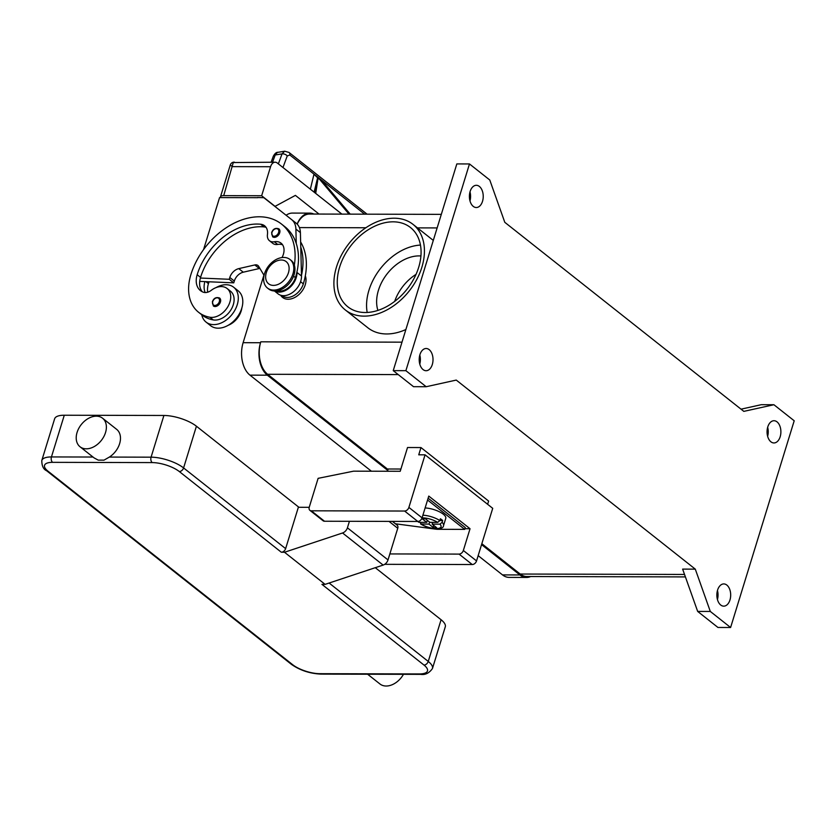 <?xml version="1.0" encoding="UTF-8"?>
<svg xmlns="http://www.w3.org/2000/svg" width="836" height="836" viewBox="0 0 836 836"><rect width="100%" height="100%" fill="white"/><g stroke="black" fill="none" stroke-linecap="round" stroke-linejoin="round"><path stroke-width="1.25" d="M387.726 470.396L267.353 375.186A24.244 15.1 -89.9 0 1 260.519 342.729L260.79 341.82A24.244 15.1 90.1 0 0 267.625 374.288L388.008 469.498M263.904 275.128L243.119 342.687A24.244 15.1 90.1 0 0 249.954 375.145L371.403 471.211M297.135 224.09A24.244 15.1 -89.9 0 1 309.801 213.128A24.244 15.1 -89.9 0 1 313.897 214.047M309.801 213.128L292.412 213.086A24.244 15.1 90.1 0 0 286.121 215.27M530.641 576.537A24.244 15.1 -89.9 0 1 526.544 577.436A24.244 15.1 -89.9 0 1 519.908 574.949L481.557 544.612M478.161 555.647L502.509 574.907A24.244 15.1 90.1 0 0 509.145 577.394L526.544 577.436M481.829 543.703L520.191 574.039A24.244 15.1 90.1 0 0 526.826 576.527L685.415 576.913M441.314 214.361L309.529 214.037A24.244 15.1 90.1 0 0 297.219 224.163M743.821 411.375L504.798 222.324L489.771 180.001L469.477 163.95L405.888 370.672L426.182 386.723L456.257 380.077L695.291 569.138L710.307 611.45L730.601 627.502L794.2 420.78L773.906 404.728L743.821 411.375M432.306 364.517A11.119 6.918 -89.9 0 1 426.078 370.724A11.119 6.918 -89.9 0 1 419.912 354.704A11.119 6.918 -89.9 0 1 426.141 348.497A11.119 6.918 -89.9 0 1 432.306 364.517M482.518 201.319A11.119 6.918 -89.9 0 1 476.29 207.527A11.119 6.918 -89.9 0 1 470.114 191.507A11.119 6.918 -89.9 0 1 476.342 185.299A11.119 6.918 -89.9 0 1 482.518 201.319M729.974 599.945A11.119 6.918 -89.9 0 1 723.746 606.152A11.119 6.918 -89.9 0 1 717.57 590.132A11.119 6.918 -89.9 0 1 723.798 583.925A11.119 6.918 -89.9 0 1 729.974 599.945M780.176 436.747A11.119 6.918 -89.9 0 1 773.948 442.955A11.119 6.918 -89.9 0 1 767.772 426.935A11.119 6.918 -89.9 0 1 774 420.727A11.119 6.918 -89.9 0 1 780.176 436.747M717.434 599.527A11.119 6.918 90.1 0 0 717.455 590.519M767.636 436.329A11.119 6.918 90.1 0 0 767.657 427.321M469.978 200.901A11.119 6.918 90.1 0 0 469.999 191.893M419.776 364.099A11.119 6.918 90.1 0 0 419.797 355.091M469.477 163.95L456.832 163.919L393.233 370.641L413.527 386.692L426.182 386.723M405.888 370.672L393.233 370.641M773.906 404.728L761.251 404.697L741.03 409.17M730.601 627.502L717.957 627.47L697.663 611.419L710.307 611.45M695.291 569.138L682.636 569.107L697.663 611.419M305.318 275.838A16.166 11.359 128.3 0 1 302.015 291.127A16.166 11.359 128.3 0 1 288.138 299.246A16.166 11.359 128.3 0 1 280.645 295.223M405.878 329.53A54.559 38.341 128.3 0 1 386.66 333.961A54.559 38.341 128.3 0 1 367.871 327.796L345.32 309.957A54.559 38.341 -51.7 0 0 364.109 316.133A54.559 38.341 -51.7 0 0 416.746 279.506A54.559 38.341 -51.7 0 0 413.015 224.372A54.559 38.341 -51.7 0 0 394.226 218.206A54.559 38.341 -51.7 0 0 341.59 254.834A54.559 38.341 -51.7 0 0 345.32 309.957M339.635 267.071A50.515 35.509 128.3 0 1 410.507 227.549A50.515 35.509 128.3 0 1 418.7 267.269A50.515 35.509 128.3 0 1 347.828 306.791A50.515 35.509 128.3 0 1 339.635 267.071M367.182 312.455A50.515 35.509 128.3 0 1 368.948 290.259A50.515 35.509 128.3 0 1 420.477 245.073M377.893 310.386A38.393 26.982 128.3 0 1 378.436 290.28A38.393 26.982 128.3 0 1 420.936 255.973M394.676 301.378A38.393 26.982 128.3 0 1 416.025 274.375M300.636 241.949A64.665 45.447 128.3 0 1 303.332 283.874A15.152 10.649 128.3 0 1 295.557 294.523A15.152 10.649 128.3 0 1 282.066 295.735L281.784 295.505M209.042 281.784A56.576 39.762 -51.7 0 0 208.446 283.644A20.21 14.202 -51.7 0 0 207.683 292.192M241.855 307.982A17.18 12.07 128.3 0 1 228.144 325.308M282.004 257.561A14.149 9.938 -51.7 0 0 281.084 243.182A14.149 9.938 -51.7 0 0 274.312 241.761A10.105 7.106 128.3 0 1 269.474 240.737A10.105 7.106 128.3 0 1 267.447 234.508A14.149 9.938 -51.7 0 0 264.615 225.793A14.149 9.938 -51.7 0 0 260.633 224.236A56.576 39.762 -51.7 0 0 197.171 274.72A20.21 14.202 -51.7 0 0 200.452 290.615A20.21 14.202 -51.7 0 0 203.326 292.203A10.105 7.106 -51.7 0 0 211.236 290.343A17.18 12.07 128.3 0 1 223.076 286.738A17.18 12.07 128.3 0 1 227.131 288.524A17.18 12.07 128.3 0 1 227.716 306.927A17.18 12.07 128.3 0 1 209.878 317.241A47.798 33.597 128.3 0 1 198.602 312.288A47.798 33.597 128.3 0 1 190.848 274.71A64.665 45.447 128.3 0 1 281.565 224.111L284.951 226.786A64.665 45.447 128.3 0 1 296.257 243.464L295.892 229.054A20.21 14.202 -51.7 0 0 291.659 219.638L296.174 223.212A20.21 14.202 128.3 0 1 296.174 223.212A20.21 14.202 128.3 0 1 300.396 232.627L300.761 247.028A64.665 45.447 128.3 0 1 301.482 275.389L301.503 276.026A16.166 11.359 128.3 0 1 293.018 292.14A16.166 11.359 128.3 0 1 278.064 293.854L274.417 290.97M259.902 268.419A6.061 4.264 -51.7 0 0 259.317 268.523L243.276 272.191A10.105 7.106 -51.7 0 0 234.32 281.042L233.756 282.85L204.872 281.607A20.21 14.202 -51.7 0 0 205.144 292.548M233.652 287.229L238.155 290.803A22.227 15.623 128.3 0 1 239.681 313.26A22.227 15.623 128.3 0 1 218.238 328.182A22.227 15.623 128.3 0 1 210.578 325.674L206.074 322.1A22.227 15.623 -51.7 0 0 213.723 324.619A22.227 15.623 -51.7 0 0 235.167 309.696A22.227 15.623 -51.7 0 0 233.652 287.229A22.227 15.623 -51.7 0 0 225.992 284.721A22.227 15.623 -51.7 0 0 216.085 287.594M227.131 288.524L230.517 291.2A17.18 12.07 128.3 0 1 231.091 309.602A17.18 12.07 128.3 0 1 213.253 319.916A47.798 33.597 128.3 0 1 201.978 314.963A47.798 33.597 128.3 0 1 201.769 314.796A22.227 15.623 -51.7 0 0 206.074 322.1M281.565 224.111A64.665 45.447 128.3 0 1 294.345 265.158M274.344 237.351A5.047 3.553 128.3 0 1 272.609 236.776L271.648 232.575C273.038 228.918 275.441 227.674 278.879 228.855A5.047 3.553 128.3 0 1 279.694 232.826A5.047 3.553 128.3 0 1 274.344 237.351M215.082 306.53A5.047 3.553 128.3 0 1 213.347 305.955L212.386 301.744C213.765 298.097 216.179 296.853 219.607 298.034A5.047 3.553 128.3 0 1 220.432 302.005A5.047 3.553 128.3 0 1 215.082 306.53M296.257 243.464A64.665 45.447 128.3 0 1 296.968 271.815A64.665 45.447 128.3 0 1 295.442 277.636A15.152 10.649 128.3 0 1 287.657 288.284A15.152 10.649 128.3 0 1 276.8 290.834M290.562 259.975A18.183 12.78 128.3 0 1 291.137 260.393A18.183 12.78 128.3 0 1 292.381 278.775A18.183 12.78 128.3 0 1 274.835 290.98A18.183 12.78 128.3 0 1 268.575 288.922L267.447 288.033A18.183 12.78 128.3 0 1 266.203 269.652A18.183 12.78 128.3 0 1 283.749 257.446A18.183 12.78 128.3 0 1 290.008 259.505A18.183 12.78 128.3 0 1 291.252 277.876A18.183 12.78 128.3 0 1 273.706 290.092A18.183 12.78 128.3 0 1 267.447 288.033M281.283 260.006A14.149 9.938 128.3 0 1 288.451 272.724A14.149 9.938 128.3 0 1 273.476 285.389A14.149 9.938 128.3 0 1 266.308 272.672A14.149 9.938 128.3 0 1 281.283 260.006M266.099 227.392A14.149 9.938 -51.7 0 0 264.019 226.911A56.576 39.762 -51.7 0 0 200.556 277.395A20.21 14.202 -51.7 0 0 200.368 278.043A20.21 14.202 -51.7 0 0 202.281 291.764M282.558 244.781A14.149 9.938 -51.7 0 0 277.688 244.436A10.105 7.106 128.3 0 1 272.86 243.412L269.474 240.737M204.872 281.607L199.71 281.387M300.761 247.028L301.482 275.389M220.526 197.599A8.078 2.78 17.1 0 1 220.474 196.836A8.078 2.78 17.1 0 1 220.537 196.679A8.078 2.78 17.1 0 1 223.693 195.655L233.275 162.55L275.096 162.215A8.078 5.037 -89.9 0 1 277.312 163.041L341.882 214.11M319.007 214.058L295.401 195.384L274.919 206.44M275.169 206.44L261.647 195.739L223.693 195.655M203.566 249.588L219.565 197.599L257.801 197.693M230.245 165.141L232.617 166.636L270.571 166.73A8.078 5.037 -89.9 0 1 273.466 162.644A8.078 5.037 -89.9 0 1 275.096 162.215M261.647 195.739L270.571 166.73M233.756 282.85L229.252 279.287L229.806 277.468A10.105 7.106 128.3 0 1 238.762 268.628L254.813 264.949A6.061 4.264 128.3 0 1 257.937 265.514A6.061 4.264 128.3 0 1 258.679 266.36L264.061 275.399M200.368 278.043L229.252 279.287M274.584 290.98A16.166 11.359 -51.7 0 0 289.183 288.044A16.166 11.359 -51.7 0 0 296.989 272.452L296.968 271.815M296.163 223.202L291.67 219.649A20.21 14.202 -51.7 0 0 291.649 219.628L263.842 197.704L257.572 197.515M272.546 162.205L275.211 154.974L277.364 152.413L284.627 151.222L282.045 153.897L278.357 163.877M284.731 151.211L289.037 152.455A4.044 2.842 128.3 0 1 289.256 152.654A4.044 2.842 128.3 0 1 289.831 155.005L364.642 214.173M288.974 152.403A4.044 2.842 128.3 0 1 289.037 152.455L367.067 214.173M310.887 189.594L310.407 188.988L313.97 174.275L317.732 177.253L315.297 193.085M317.638 177.807L313.97 174.285L317.732 177.253L314.117 192.155M349.009 214.131L318.15 177.587L321.902 180.555L350.211 214.131M315.715 193.419L318.15 177.587L321.818 181.109L318.067 178.141M387.465 471.253L388.155 468.996L400.914 469.027M420.968 447.563L418.742 454.815L425.064 454.826L408.888 507.41A4.044 2.842 128.3 0 1 404.603 511.036L311.305 510.806A4.044 2.842 128.3 0 1 309.905 510.347A4.044 2.842 128.3 0 1 309.257 507.17L318.119 478.338L353.565 471.17L400.214 471.285L407.529 447.521L420.968 447.563L488.621 501.067L487.618 504.307M384.696 564.321L472.256 564.54A4.044 2.842 -51.7 0 0 476.541 560.925L492.717 508.33L425.064 454.826M309.905 510.347L323.104 520.786A4.044 2.842 -51.7 0 0 324.493 521.236L417.801 521.465A4.044 2.842 -51.7 0 0 422.075 517.85L428.774 496.082L470.041 528.728L463.343 550.485A4.044 2.842 128.3 0 1 459.068 554.101L389.848 553.934M470.041 528.728L464.9 528.718M428.126 498.193L465.255 527.558L464.691 529.376L427.562 500.012M395.407 523.775L436.037 529.188A21.213 14.912 -51.7 0 0 437.813 529.303L464.691 529.376M425.116 507.954A14.149 4.87 17.1 0 1 443.31 514.203A14.149 4.87 17.1 0 1 445.766 518.341L443.529 525.593A14.149 4.87 -162.9 0 0 442.098 522.354L439.935 524.162L432.16 524.141L436.695 527.725L433.529 527.715L433.424 525.144M427.363 520.347L426.747 522.354L422.211 518.769L425.378 518.769L429.903 522.354L437.677 522.375L439.84 520.567L440.394 518.759A14.149 4.87 17.1 0 1 441.638 519.647A14.149 4.87 17.1 0 1 442.652 520.535L442.098 522.354M432.703 522.364L432.16 524.141M442.652 520.535L439.851 520.535M433.529 527.715L429.004 524.13L429.62 522.124M429.004 524.13L420.592 523.942C429.223 529.501 443.634 530.473 443.529 525.593M439.935 524.162A12.122 4.17 -162.9 0 1 436.214 528.592A12.122 4.17 -162.9 0 1 421.229 524.12L420.184 522.301M417.666 521.465L418.972 522.333L426.747 522.354M349.427 521.298L347.421 527.819A6.061 4.264 128.3 0 1 342.551 532.981L284.512 552.262L281.345 552.251A4.044 2.842 -51.7 0 0 283.906 551.196A4.044 2.842 -51.7 0 0 285.63 548.635L298.347 507.285L309.215 507.316M102.577 418.23L116.674 429.37A18.183 12.78 128.3 0 1 119.621 443.676A18.183 12.78 128.3 0 1 109.359 457.073L104.009 460.145L98.261 460.134L94.175 457.95L80.016 446.758A18.183 12.78 -51.7 0 0 105.535 432.525A18.183 12.78 -51.7 0 0 102.577 418.23A18.183 12.78 -51.7 0 0 77.069 432.452A18.183 12.78 -51.7 0 0 80.016 446.758M64.278 415.231L51.445 456.937A24.244 8.35 -162.9 0 0 41.8 460.5L54.633 418.794A24.244 8.35 17.1 0 1 64.278 415.231L163.908 415.471A24.244 8.35 17.1 0 1 196.418 426.214L298.912 507.285M367.61 674.224L379.931 683.963A18.183 12.78 -51.7 0 0 403.464 674.307M375.291 567.696L441.084 619.737A24.244 8.35 17.1 0 1 445.285 626.812L432.452 668.518A24.244 8.35 -162.9 0 0 428.251 661.443A4.044 2.842 128.3 0 1 426.538 664.003A4.044 2.842 128.3 0 1 423.977 665.059A20.21 6.96 17.1 0 1 419.432 673.941L319.801 673.691A20.21 6.96 17.1 0 1 292.715 664.735L48.049 471.222A4.044 2.842 128.3 0 1 46.659 470.762C43.42 469.351 41.8 465.934 41.8 460.5M284.512 552.262L325.099 584.364L321.933 584.354L423.977 665.059M325.099 584.364L383.139 565.084A6.061 4.264 -51.7 0 0 388.008 559.921L397.748 528.279A4.044 2.842 -51.7 0 0 397.09 525.102L392.408 521.403M243.119 342.687L260.519 342.729M249.954 375.145L267.353 375.186M502.509 574.907L519.908 574.949M684.538 574.447L520.191 574.039M437.134 227.925L417.446 227.883M365.875 227.758L299.403 227.591M401.991 342.164L260.79 341.82M398.239 374.601L267.625 374.288M300.584 281.701L303.332 283.874M205.928 281.659L208.446 283.644M209.878 317.241L213.253 319.916M271.972 232.45A4.243 2.978 128.3 0 1 276.465 228.646A4.243 2.978 128.3 0 1 278.607 232.471A4.243 2.978 128.3 0 1 274.124 236.264A4.243 2.978 128.3 0 1 271.972 232.45M212.71 301.629A4.243 2.978 128.3 0 1 217.193 297.825A4.243 2.978 128.3 0 1 219.345 301.639A4.243 2.978 128.3 0 1 214.852 305.443A4.243 2.978 128.3 0 1 212.71 301.629M293.582 276.162L295.442 277.636M197.171 274.72L200.556 277.395M260.633 224.236L264.019 226.911M274.312 241.761L277.688 244.436M234.32 281.042L229.806 277.468M243.276 272.191L238.762 268.628M259.317 268.523L254.813 264.949M301.503 276.026L296.989 272.452M300.396 232.627L295.892 229.054M273.288 156.311A4.044 2.477 20.3 0 1 273.309 156.238A4.044 2.477 20.3 0 1 273.341 156.165A4.044 2.477 20.3 0 1 275.211 154.974L282.045 153.897A4.044 2.477 20.3 0 1 284.909 154.284A4.044 2.477 20.3 0 1 287.239 155.935L289.831 155.005M282.965 167.513L287.239 155.935M408.888 507.41L422.075 517.85M404.603 511.036L417.801 521.465M311.305 510.806L324.493 521.236M459.068 554.101L472.256 564.54M463.343 550.485L476.541 560.925M437.165 528.801L437.813 529.303M437.677 522.375A12.122 4.17 -162.9 0 0 422.055 517.902M418.251 521.434A12.122 4.17 -162.9 0 0 418.972 522.333M439.84 520.567A14.149 4.87 -162.9 0 0 422.891 515.206M435.493 528.76L436.037 529.188M48.049 471.222A20.21 6.96 17.1 0 1 52.584 462.339L152.215 462.59A20.21 6.96 17.1 0 1 179.312 471.546A4.044 2.842 -51.7 0 0 181.872 470.49A4.044 2.842 -51.7 0 0 183.586 467.93A24.244 8.35 -162.9 0 0 151.076 457.177L109.359 457.073M179.312 471.546L281.345 552.251M152.215 462.59A4.044 2.518 -89.9 0 1 150.95 460.26A4.044 2.518 -89.9 0 1 151.076 457.177L163.908 415.471M52.584 462.339A4.044 2.518 -89.9 0 1 51.32 460.019A4.044 2.518 -89.9 0 1 51.445 456.937L93.015 457.031M419.432 673.941A4.044 2.518 -89.9 0 0 420.539 674.349L320.909 674.109C309.748 673.565 299.884 670.294 291.325 664.286A4.044 2.842 -51.7 0 0 292.715 664.735M320.909 674.109A4.044 2.518 -89.9 0 1 319.801 673.691M441.084 619.737L428.251 661.443L329.112 583.026M285.63 548.635L183.586 467.93L196.418 426.214M397.748 528.279L389.033 521.392M383.139 565.084L342.551 532.981M347.421 527.819L388.008 559.921M413.015 224.372L433.299 240.413M291.137 260.393L290.008 259.505M201.978 314.963L198.602 312.288M234.299 162.111C232.303 162.163 230.945 163.156 230.234 165.11L220.474 196.836M271.115 162.205L273.309 156.238C274.814 153.542 276.308 152.225 277.803 152.298M291.325 664.286L46.659 470.762M420.539 674.349C425.21 675.122 429.181 673.179 432.452 668.518"/></g></svg>
